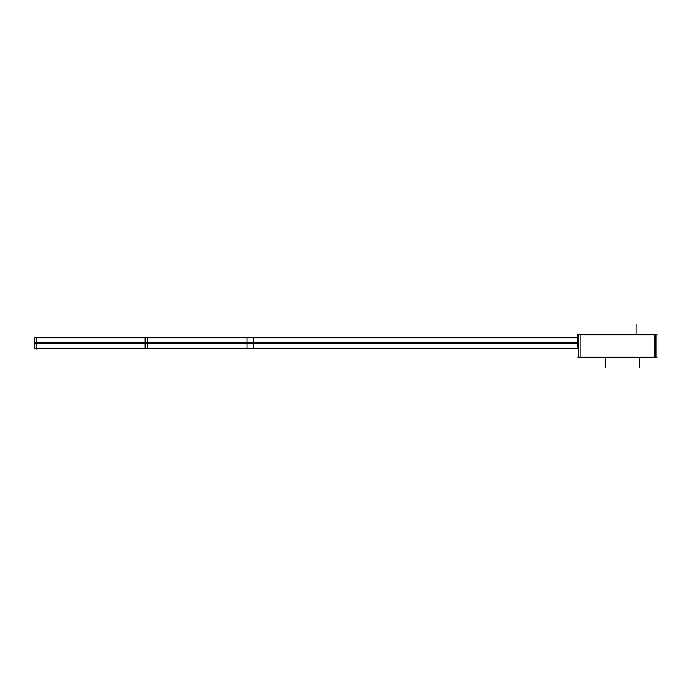 <?xml version="1.0" encoding="UTF-8"?>
<svg xmlns="http://www.w3.org/2000/svg" width="692" height="692" viewBox="0 0 692 692"><rect width="100%" height="100%" fill="white"/><g stroke="black" fill="none" stroke-linecap="round" stroke-linejoin="round"><path stroke-width="1.04" d="M577.223 334.989L657.4 334.989M577.223 357.011L657.4 357.011M578.65 348.474L577.517 348.474M578.65 348.751L577.621 348.751L577.621 334.72L578.65 334.72M578.763 334.547L578.763 357.453M655.964 334.547L655.964 357.453L578.65 357.453L578.65 334.547L655.964 334.547M655.86 334.547L655.86 357.453M577.621 343.76L247.061 343.76L247.061 337.748L577.621 337.748L253.566 337.748L253.566 343.111L36.771 343.111M577.621 342.462L247.061 342.462L247.061 348.474L577.621 348.474L253.566 348.474L253.566 343.111L577.621 343.111L247.061 343.111L577.621 343.111M255.737 342.462C255.737 350.169 255.737 350.169 255.737 342.462L143.002 342.462C143.002 350.169 143.002 350.169 143.002 342.462M255.737 343.76C255.737 336.053 255.737 336.053 255.737 343.76L143.002 343.76C143.002 336.053 143.002 336.053 143.002 343.76M147.335 337.748L147.335 343.76L34.6 343.76L34.6 337.748L147.335 337.748M147.335 342.462L34.6 342.462L34.6 348.474L147.335 348.474L147.335 342.462M36.771 349.131L36.771 337.099M654.485 357.011L654.485 334.989L654.485 357.011M580.138 357.011L580.138 334.989L580.138 357.011M605.751 357.453L605.751 367.85L605.751 357.453M639.616 357.453L639.616 367.85L639.616 357.453M636.034 334.547L636.034 324.15L636.034 334.547M654.485 357.453L654.485 334.547M253.566 345.818L253.566 343.111M145.164 345.818L145.164 337.748L253.566 337.748M147.335 343.111L34.6 343.111L147.335 343.111M253.566 348.474L145.164 348.474L145.164 343.111M145.164 337.748L36.771 337.748M145.164 348.474L36.771 348.474M255.737 348.474L143.002 348.474M255.737 337.748L143.002 337.748"/></g></svg>
